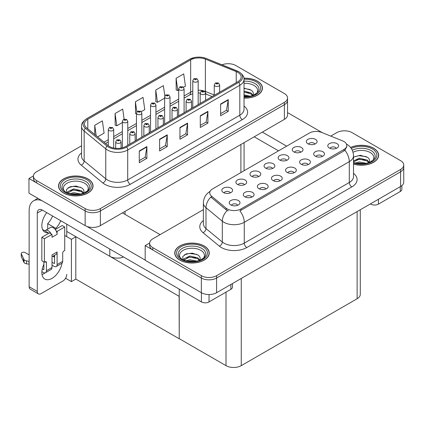 <?xml version="1.0" encoding="UTF-8"?>
<svg xmlns="http://www.w3.org/2000/svg" width="425" height="425" viewBox="0 0 425 425"><rect width="100%" height="100%" fill="white"/><g stroke="black" fill="none" stroke-linecap="round" stroke-linejoin="round"><path stroke-width="0.64" d="M123.579 256.992A10.784 6.226 180 0 1 109.793 256.286L66.757 231.439M287.534 97.963L287.534 114.984A10.784 6.226 0 0 1 284.373 119.388L100.39 225.611A10.784 6.226 0 0 1 85.138 225.611L28.958 193.178L28.958 178.5L85.138 210.933A10.784 6.226 0 0 0 100.39 210.933L284.373 104.709A10.784 6.226 0 0 0 287.534 100.311A10.784 6.226 0 0 1 284.373 104.709L100.39 210.933A10.784 6.226 0 0 1 85.138 210.933L36.587 182.904A10.784 6.226 0 0 1 33.426 178.5L33.426 176.152A10.784 6.226 0 0 0 36.587 180.556L85.138 208.585A10.784 6.226 0 0 0 100.39 208.585L284.373 102.361A10.784 6.226 0 0 0 287.534 97.963A10.784 6.226 0 0 0 284.373 93.558L235.822 65.53A10.784 6.226 0 0 0 222.009 64.828M228.602 63.708L227.789 63.708M33.437 175.918L28.958 178.5M179.238 296.379L75.937 236.736L71.411 239.349L64.722 235.487M75.809 236.81L75.809 279.076L71.411 281.616L65.578 278.248M71.411 281.616L71.411 239.349M179.111 296.453L179.238 338.645L179.238 289.127M179.111 338.72L75.809 279.076M336.334 148.357A3.235 1.87 0 0 0 335.468 147.448A3.235 1.87 0 0 0 332.281 146.976A3.235 1.87 0 0 0 330.023 148.357M336.993 143.629A5.392 3.113 0 0 0 330.082 143.283A5.392 3.113 0 0 0 328.297 147.151A5.392 3.113 0 0 0 329.364 148.033A5.392 3.113 0 0 0 338.061 147.151A5.392 3.113 0 0 0 336.993 143.629M286.689 160.347A3.235 1.87 0 0 0 285.823 159.439A3.235 1.87 0 0 0 282.636 158.966A3.235 1.87 0 0 0 280.378 160.347M287.348 155.619A5.392 3.113 0 0 0 280.436 155.274A5.392 3.113 0 0 0 278.651 159.141A5.392 3.113 0 0 0 279.724 160.023A5.392 3.113 0 0 0 288.416 159.141A5.392 3.113 0 0 0 287.348 155.619M300.772 152.219A3.235 1.87 0 0 0 299.907 151.305A3.235 1.87 0 0 0 296.719 150.833A3.235 1.87 0 0 0 294.461 152.219M301.431 147.491A5.392 3.113 0 0 0 294.52 147.146A5.392 3.113 0 0 0 292.735 151.013A5.392 3.113 0 0 0 293.803 151.895A5.392 3.113 0 0 0 302.499 151.013A5.392 3.113 0 0 0 301.431 147.491M244.444 184.737A3.235 1.87 0 0 0 243.578 183.828A3.235 1.87 0 0 0 240.391 183.356A3.235 1.87 0 0 0 238.133 184.737M245.103 180.014A5.392 3.113 0 0 0 238.191 179.663A5.392 3.113 0 0 0 236.406 183.536A5.392 3.113 0 0 0 237.474 184.413A5.392 3.113 0 0 0 246.171 183.536A5.392 3.113 0 0 0 245.103 180.014M280.006 180.88A3.235 1.87 0 0 0 279.14 179.966A3.235 1.87 0 0 0 275.953 179.493A3.235 1.87 0 0 0 273.695 180.88M280.665 176.152A5.392 3.113 0 0 0 273.753 175.807A5.392 3.113 0 0 0 271.968 179.674A5.392 3.113 0 0 0 273.036 180.556A5.392 3.113 0 0 0 281.733 179.674A5.392 3.113 0 0 0 280.665 176.152M251.839 197.142A3.235 1.87 0 0 0 250.973 196.228A3.235 1.87 0 0 0 247.786 195.755A3.235 1.87 0 0 0 245.528 197.142M252.498 192.413A5.392 3.113 0 0 0 245.586 192.068A5.392 3.113 0 0 0 243.801 195.936A5.392 3.113 0 0 0 244.874 196.817A5.392 3.113 0 0 0 253.566 195.936A5.392 3.113 0 0 0 252.498 192.413M314.856 144.086A3.235 1.87 0 0 0 313.99 143.177A3.235 1.87 0 0 0 310.803 142.704A3.235 1.87 0 0 0 308.545 144.086M315.515 139.363A5.392 3.113 0 0 0 308.603 139.012A5.392 3.113 0 0 0 306.818 142.885A5.392 3.113 0 0 0 307.886 143.762A5.392 3.113 0 0 0 316.582 142.885A5.392 3.113 0 0 0 315.515 139.363M294.089 172.747A3.235 1.87 0 0 0 293.218 171.838A3.235 1.87 0 0 0 290.031 171.365A3.235 1.87 0 0 0 287.778 172.747M294.743 168.024A5.392 3.113 0 0 0 287.837 167.673A5.392 3.113 0 0 0 286.052 171.546A5.392 3.113 0 0 0 287.119 172.423A5.392 3.113 0 0 0 295.816 171.546A5.392 3.113 0 0 0 294.743 168.024M322.251 156.485A3.235 1.87 0 0 0 321.385 155.577A3.235 1.87 0 0 0 318.197 155.104A3.235 1.87 0 0 0 315.94 156.485M322.91 151.762A5.392 3.113 0 0 0 315.998 151.417A5.392 3.113 0 0 0 314.213 155.284A5.392 3.113 0 0 0 315.286 156.166A5.392 3.113 0 0 0 323.978 155.284A5.392 3.113 0 0 0 322.91 151.762M308.173 164.618A3.235 1.87 0 0 0 307.302 163.71A3.235 1.87 0 0 0 304.114 163.232A3.235 1.87 0 0 0 301.856 164.618M308.826 159.89A5.392 3.113 0 0 0 301.92 159.545A5.392 3.113 0 0 0 300.13 163.413A5.392 3.113 0 0 0 301.203 164.294A5.392 3.113 0 0 0 309.899 163.413A5.392 3.113 0 0 0 308.826 159.89M258.527 176.609A3.235 1.87 0 0 0 257.656 175.7A3.235 1.87 0 0 0 254.469 175.222A3.235 1.87 0 0 0 252.216 176.609M259.181 171.881A5.392 3.113 0 0 0 252.275 171.535A5.392 3.113 0 0 0 250.49 175.403A5.392 3.113 0 0 0 251.558 176.285A5.392 3.113 0 0 0 260.254 175.403A5.392 3.113 0 0 0 259.181 171.881M272.611 168.475A3.235 1.87 0 0 0 271.74 167.567A3.235 1.87 0 0 0 268.552 167.094A3.235 1.87 0 0 0 266.294 168.475M273.264 163.752A5.392 3.113 0 0 0 266.358 163.402A5.392 3.113 0 0 0 264.568 167.275A5.392 3.113 0 0 0 265.641 168.157A5.392 3.113 0 0 0 274.337 167.275A5.392 3.113 0 0 0 273.264 163.752M237.761 205.27A3.235 1.87 0 0 0 236.89 204.361A3.235 1.87 0 0 0 233.702 203.888A3.235 1.87 0 0 0 231.444 205.27M238.414 200.542A5.392 3.113 0 0 0 231.508 200.196A5.392 3.113 0 0 0 229.718 204.064A5.392 3.113 0 0 0 230.791 204.946A5.392 3.113 0 0 0 239.488 204.064A5.392 3.113 0 0 0 238.414 200.542M265.923 189.008A3.235 1.87 0 0 0 265.057 188.1A3.235 1.87 0 0 0 261.869 187.627A3.235 1.87 0 0 0 259.611 189.008M266.581 184.285A5.392 3.113 0 0 0 259.67 183.935A5.392 3.113 0 0 0 257.885 187.808A5.392 3.113 0 0 0 258.952 188.684A5.392 3.113 0 0 0 267.649 187.808A5.392 3.113 0 0 0 266.581 184.285M230.361 192.87A3.235 1.87 0 0 0 229.495 191.957A3.235 1.87 0 0 0 226.307 191.484A3.235 1.87 0 0 0 224.049 192.87M231.019 188.142A5.392 3.113 0 0 0 224.108 187.797A5.392 3.113 0 0 0 222.323 191.664A5.392 3.113 0 0 0 223.391 192.546A5.392 3.113 0 0 0 232.087 191.664A5.392 3.113 0 0 0 231.019 188.142M343.958 141.546A9.706 5.605 0 0 0 342.662 140.919L321.73 132.457A9.706 5.605 0 0 0 309.299 133.083L212.574 188.928A9.706 5.605 0 0 0 209.732 192.892A9.706 5.605 0 0 0 211.485 196.106L226.143 208.192A9.706 5.605 0 0 0 240.959 208.941L343.958 149.472A9.706 5.605 0 0 0 346.8 145.509A9.706 5.605 0 0 0 343.958 141.546M344.824 130.804L344.006 130.804M149.653 243.015L145.175 245.597L201.354 278.03A10.784 6.226 0 0 0 216.607 278.03L400.589 171.812A10.784 6.226 0 0 0 403.75 167.407A10.784 6.226 0 0 1 400.589 171.812L216.607 278.03A10.784 6.226 0 0 1 201.354 278.03L152.803 250.001A10.784 6.226 0 0 1 149.643 245.597L149.643 243.249A10.784 6.226 0 0 0 152.803 247.653L201.354 275.682A10.784 6.226 0 0 0 216.607 275.682L400.589 169.463A10.784 6.226 0 0 0 403.75 165.059A10.784 6.226 0 0 0 400.589 160.655L352.038 132.627A10.784 6.226 0 0 0 336.791 132.627L330.756 136.106M145.175 245.597L145.175 260.275L201.354 292.708A10.784 6.226 0 0 0 216.607 292.708L400.589 186.485A10.784 6.226 0 0 0 403.75 182.081L403.75 165.059M360.283 209.759L360.283 294.355A10.784 6.226 180 0 1 357.122 298.754L241.262 365.649A10.784 6.226 180 0 1 226.01 365.649L179.238 338.645M244.024 98.095A17.255 9.961 0 0 0 262.432 88.156A17.255 9.961 0 0 0 257.38 81.111A17.255 9.961 0 0 0 243.929 78.221M87.986 178.914A17.255 9.961 0 0 0 69.179 176.752A17.255 9.961 0 0 0 58.528 185.959A17.255 9.961 0 0 0 63.58 193.003A17.255 9.961 0 0 0 82.386 195.16A17.255 9.961 0 0 0 93.038 185.959A17.255 9.961 0 0 0 87.986 178.914M237.782 72.351A11.502 6.641 180 0 1 241.15 77.047A11.502 6.641 180 0 1 237.782 81.743L125.683 146.466A11.502 6.641 180 0 1 108.125 145.578L86.514 127.76A11.502 6.641 180 0 1 84.437 123.951A11.502 6.641 180 0 1 87.805 119.255L190.655 59.877A11.502 6.641 180 0 1 205.387 59.133L236.242 71.607A11.502 6.641 180 0 1 237.782 72.351M238.797 71.767A12.941 7.469 0 0 0 237.07 70.927L206.21 58.453A12.941 7.469 0 0 0 203.102 57.529A12.941 7.469 0 0 0 194.475 57.529A12.941 7.469 0 0 0 189.635 59.287L86.79 118.671A12.941 7.469 0 0 0 85.34 128.238L106.946 146.051A12.941 7.469 0 0 0 126.698 147.05L238.797 82.333A12.941 7.469 0 0 0 238.797 71.767M139.278 150.971L139.278 162.711L146.907 158.307L146.907 146.567L139.278 150.971M139.278 160.629L145.153 157.234L146.875 146.954A2.874 1.663 -120 0 0 146.907 146.567M145.1 157.266L146.907 158.307M159.614 139.23L159.614 150.971L167.243 146.567L167.243 134.826L159.614 139.23M159.614 148.888L165.49 145.493L167.211 135.214A2.874 1.663 -120 0 0 167.243 134.826M165.437 145.525L167.243 146.567M220.623 104.008L220.623 115.749L228.246 111.345L228.246 99.604L220.623 104.008M220.623 113.666L226.493 110.272L228.214 99.992A2.874 1.663 -120 0 0 228.246 99.604M226.445 110.303L228.246 111.345M200.287 115.749L200.287 127.489L207.91 123.085L207.91 111.345L200.287 115.749M200.287 125.407L206.162 122.012L207.883 111.733A2.874 1.663 -120 0 0 207.91 111.345M206.109 122.044L207.91 123.085M179.95 127.489L179.95 139.23L187.579 134.826L187.579 123.085L179.95 127.489M179.95 137.148L185.826 133.753L187.547 123.473A2.874 1.663 -120 0 0 187.579 123.085M185.773 133.785L187.579 134.826M81.558 145.786L36.587 171.748A10.784 6.226 0 0 0 33.426 176.152M97.58 136.882L104.093 133.121L102.372 120.854L94.743 125.258L94.743 134.544M164.831 95.986L163.375 85.632L155.752 90.036L155.874 101.708M183.488 87.284L185.433 86.158L183.712 73.892L176.088 78.296L176.21 89.967M124.111 119.122L122.708 109.113L115.079 113.517L115.202 125.189M141.243 111.674L144.766 109.639L143.044 97.373L135.416 101.777L135.538 113.448M136.457 113.788L135.416 113.401M135.416 101.777L136.845 111.945M155.752 90.036L157.473 102.303L164.624 98.175M157.473 102.303L155.752 101.66M176.088 78.296L177.809 90.562L178.702 90.047M177.809 90.562L176.088 89.919M115.079 113.517L116.801 125.784L122.373 122.565M116.801 125.784L115.079 125.141M94.743 125.258L96.22 135.761M353.504 164.114A17.255 9.961 0 0 0 378.648 155.252A17.255 9.961 0 0 0 373.596 148.208A17.255 9.961 0 0 0 350.588 147.491M204.202 246.011A17.255 9.961 0 0 0 185.396 243.849A17.255 9.961 0 0 0 174.744 253.056A17.255 9.961 0 0 0 179.796 260.1A17.255 9.961 0 0 0 198.602 262.257A17.255 9.961 0 0 0 209.254 253.056A17.255 9.961 0 0 0 204.202 246.011M346.8 145.509L346.8 146.699L344.898 150.253L343.958 150.933L239.865 210.89A12.58 7.262 60 0 1 244.263 222.291A14.381 8.303 180 0 1 223.927 222.291A14.381 8.303 180 0 1 222.317 221.186L205.987 207.719A14.381 8.303 180 0 1 203.384 202.959L203.384 223.8A14.381 8.303 0 0 0 205.987 228.56L222.317 242.027A14.381 8.303 0 0 0 223.927 243.132A14.381 8.303 0 0 0 244.263 243.132L349.297 182.495A14.381 8.303 0 0 0 353.504 176.625L353.504 155.784A14.381 8.303 180 0 1 349.297 161.654A12.58 7.262 -120 0 0 344.898 150.253M228.326 210.89L226.143 209.791L210.837 197.041A12.58 8.415 129.5 0 0 205.987 207.719L205.987 228.56A3.597 2.407 -50.5 0 1 203.038 232.682A17.972 10.375 180 0 1 203.384 220.506M203.384 209.647L152.803 238.85A10.784 6.226 0 0 0 149.643 243.249M113.682 148.022L113.682 129.423A2.699 1.557 180 0 1 112.019 130.863A2.699 1.557 180 0 1 109.082 130.523A2.699 1.557 180 0 1 108.29 129.423L109.368 127.553A1.796 1.084 57.8 0 1 110.325 127.606A0.898 0.521 0 0 0 110.351 128.323A0.898 0.521 0 0 0 111.626 128.323A0.898 0.521 0 0 0 111.626 127.59A0.898 0.521 0 0 0 110.383 127.574L110.744 127.803M110.383 127.574A1.796 0.993 -117.9 0 0 109.538 127.452A1.796 0.993 -117.9 0 0 109.459 127.505M110.723 128.095L110.325 127.606M110.734 128.1L110.723 127.813M121.082 148.086L121.082 141.822A2.699 1.557 180 0 1 119.414 143.262A2.699 1.557 180 0 1 116.477 142.928A2.699 1.557 180 0 1 115.69 141.822L116.763 139.952A1.796 1.084 57.8 0 1 117.725 140.006A0.898 0.521 0 0 0 117.752 140.723A0.898 0.521 0 0 0 119.021 140.723A0.898 0.521 0 0 0 119.021 139.99A0.898 0.521 0 0 0 117.778 139.974L118.745 140.356L118.129 140.505L117.725 140.006M118.145 140.51L118.145 140.202M117.778 139.974A1.796 0.993 -117.9 0 0 116.939 139.852A1.796 0.993 -117.9 0 0 116.859 139.905M118.118 140.494L118.118 140.218M127.766 145.26L127.766 121.295A2.699 1.557 180 0 1 126.103 122.729A2.699 1.557 180 0 1 123.165 122.395A2.699 1.557 180 0 1 122.373 121.295L123.452 119.42A1.796 1.084 57.8 0 1 124.408 119.473A0.898 0.521 0 0 0 124.435 120.19A0.898 0.521 0 0 0 125.704 120.19A0.898 0.521 0 0 0 125.704 119.457A0.898 0.521 0 0 0 124.461 119.441L124.828 119.675M124.461 119.441A1.796 0.993 -117.9 0 0 123.622 119.324A1.796 0.993 -117.9 0 0 123.542 119.372M124.807 119.967L124.408 119.473M124.817 119.972L124.807 119.685M141.849 137.126L141.849 113.162A2.699 1.557 180 0 1 140.186 114.601A2.699 1.557 180 0 1 137.248 114.261A2.699 1.557 180 0 1 136.457 113.162L137.53 111.292A1.796 1.084 57.8 0 1 138.492 111.345A0.898 0.521 0 0 0 138.518 112.062A0.898 0.521 0 0 0 139.788 112.062A0.898 0.521 0 0 0 139.788 111.329A0.898 0.521 0 0 0 138.545 111.313L139.512 111.695L138.901 111.844L138.492 111.345M138.911 111.849L138.911 111.541M138.545 111.313A1.796 0.993 -117.9 0 0 137.705 111.191A1.796 0.993 -117.9 0 0 137.626 111.244M138.89 111.833L138.89 111.557M155.933 128.998L155.933 105.033A2.699 1.557 180 0 1 154.264 106.468A2.699 1.557 180 0 1 151.327 106.133A2.699 1.557 180 0 1 150.54 105.033L151.613 103.163A1.796 1.084 57.8 0 1 152.575 103.217A0.898 0.521 0 0 0 152.602 103.934A0.898 0.521 0 0 0 153.871 103.934A0.898 0.521 0 0 0 153.871 103.195A0.898 0.521 0 0 0 152.628 103.185L153.595 103.567L152.979 103.711L152.575 103.217M152.995 103.716L152.995 103.413M152.628 103.185A1.796 0.993 -117.9 0 0 151.789 103.062A1.796 0.993 -117.9 0 0 151.709 103.11M152.979 103.711L152.968 103.424M135.166 140.988L135.166 133.694A2.699 1.557 180 0 1 133.498 135.134A2.699 1.557 180 0 1 130.56 134.794A2.699 1.557 180 0 1 129.774 133.694L130.847 131.824A1.796 1.084 57.8 0 1 131.803 131.877A0.898 0.521 0 0 0 131.83 132.595A0.898 0.521 0 0 0 133.105 132.595A0.898 0.521 0 0 0 133.105 131.862A0.898 0.521 0 0 0 131.862 131.846L132.828 132.228L132.212 132.372L131.803 131.877M132.223 132.377L132.223 132.074M131.862 131.846A1.796 0.993 -117.9 0 0 131.022 131.723A1.796 0.993 -117.9 0 0 130.942 131.771M132.212 132.372L132.202 132.085M149.244 132.86L149.244 125.566A2.699 1.557 180 0 1 147.581 127.001A2.699 1.557 180 0 1 144.643 126.666A2.699 1.557 180 0 1 143.852 125.566L144.93 123.691A1.796 1.084 57.8 0 1 145.887 123.744A0.898 0.521 0 0 0 145.913 124.461A0.898 0.521 0 0 0 147.183 124.461A0.898 0.521 0 0 0 147.183 123.728A0.898 0.521 0 0 0 145.945 123.712L146.912 124.095L146.296 124.243L145.887 123.744M146.306 124.249L146.306 123.941M145.945 123.712A1.796 0.993 -117.9 0 0 145.1 123.59A1.796 0.993 -117.9 0 0 145.021 123.643M146.285 124.238L146.285 123.957M163.327 124.727L163.327 117.433A2.699 1.557 180 0 1 161.665 118.873A2.699 1.557 180 0 1 158.727 118.532A2.699 1.557 180 0 1 157.935 117.433L159.014 115.563A1.796 1.084 57.8 0 1 159.97 115.616A0.898 0.521 0 0 0 159.997 116.333A0.898 0.521 0 0 0 161.266 116.333A0.898 0.521 0 0 0 161.266 115.6A0.898 0.521 0 0 0 160.023 115.584L160.99 115.967L160.379 116.11L159.97 115.616M160.39 116.121L160.39 115.812M160.023 115.584A1.796 0.993 -117.9 0 0 159.184 115.462A1.796 0.993 -117.9 0 0 159.104 115.515M160.368 116.105L160.368 115.823M177.411 116.599L177.411 109.305A2.699 1.557 180 0 1 175.748 110.739A2.699 1.557 180 0 1 172.81 110.404A2.699 1.557 180 0 1 172.019 109.305L173.092 107.429A1.796 1.084 57.8 0 1 174.053 107.483A0.898 0.521 0 0 0 174.08 108.2A0.898 0.521 0 0 0 175.35 108.2A0.898 0.521 0 0 0 175.35 107.467A0.898 0.521 0 0 0 174.107 107.451L175.073 107.833L174.462 107.982L174.053 107.483M174.107 107.451A1.796 0.993 -117.9 0 0 173.267 107.334A1.796 0.993 -117.9 0 0 173.188 107.382M378.425 199.282L378.425 204.127L400.286 191.505L400.286 186.66M322.325 132.696L287.534 112.609M286.663 146.157L262.337 132.111M401.864 185.597L401.864 189.306A5.392 3.113 180 0 1 400.286 191.505M378.425 204.127A5.392 3.113 180 0 1 370.802 204.127L370.802 203.687M254.203 136.808L278.529 150.854M370.419 203.904L370.802 204.127M45.114 272.877A14.381 8.303 -60 0 1 43.881 273.673A14.381 8.303 -60 0 1 42.022 274.55M61.981 263.197A14.381 8.303 -60 0 1 52.015 278.37A14.381 8.303 -60 0 1 44.827 279.082A14.381 8.303 -60 0 1 43.881 264.281M48.2 233.612L48.2 232.751L42.59 229.511M60.722 220.702A14.381 8.303 -60 0 1 55.829 228.352L55.829 229.208M55.829 228.352L47.696 223.656L47.696 229.144M209.031 294.53L209.031 301.925L230.892 289.303L230.892 284.458M160.097 234.637L122.427 212.888M145.175 260.068L86.95 226.456M52.588 216.006A14.381 8.303 -60 0 1 47.696 223.656M54.039 255.547A14.381 8.303 -60 0 1 54.023 256.928M37.273 291.401A5.392 3.113 120 0 0 38.388 293.872L30.255 289.175A5.392 3.113 -60 0 1 29.139 286.705L37.273 291.401L37.273 213.031A7.188 4.149 60 0 1 38.76 209.743A7.188 4.149 60 0 1 42.357 210.099L201.407 301.925L201.407 292.74M42.064 200.743A21.569 12.453 -120 0 0 33.607 200.812A21.569 12.453 -120 0 0 29.139 210.683L29.139 286.705M38.388 293.872A5.392 3.113 120 0 0 41.087 293.606L62.948 280.983A5.392 3.113 120 0 0 66.757 274.38M48.2 232.751A14.381 8.303 -60 0 1 44.827 232.119A14.381 8.303 -60 0 1 46.766 212.643M66.757 236.661L66.757 224.188M232.47 283.549L232.47 287.103A5.392 3.113 180 0 1 230.892 289.303M209.031 301.925A5.392 3.113 180 0 1 201.407 301.925M51.042 233.782L52.015 234.345L44.391 238.744L41.847 237.278L49.475 232.873L51.042 233.782A5.392 3.113 -120 0 0 48.2 230.674A5.392 3.113 -120 0 0 45.507 230.408A5.392 3.113 -120 0 0 44.965 230.881M56.127 230.849L57.099 231.407L57.099 234.345A5.392 3.113 -120 0 0 56.127 230.849A5.392 3.113 -120 0 0 53.284 227.742A5.392 3.113 -120 0 0 50.591 227.471L45.507 230.408M41.873 271.633L43.371 272.499A4.314 2.492 -120 0 0 45.528 272.712A4.314 2.492 -120 0 0 46.421 270.741L52.015 267.511L52.015 254.888L57.099 251.956L57.099 264.578L62.693 261.348L62.693 253.13A1.796 1.036 -60 0 1 63.963 250.925L64.722 250.49L64.722 227.003L62.183 225.537L55.271 229.527M52.015 267.511A4.314 2.492 60 0 1 51.122 269.487L45.528 272.712M29.139 254.888L25.171 252.599A2.295 1.323 180 0 0 22.668 252.312A2.295 1.323 180 0 0 21.25 253.534L21.25 256.472A2.295 1.323 0 0 0 21.33 256.812L24.05 262.602A3.597 2.077 0 0 0 26.499 263.803L26.499 260.87L29.139 261.348M52.015 256.716L55.983 254.421A5.392 3.113 -120 0 0 57.099 251.956M54.559 255.244L54.559 263.107A0.717 0.414 60 0 1 54.411 263.436A0.717 0.414 60 0 1 54.049 263.404L54.559 263.107M52.015 262.23L54.049 263.404M62.693 261.348A4.314 2.492 60 0 1 61.8 263.319L56.206 266.549A4.314 2.492 -120 0 1 54.049 266.337L52.015 265.163M56.206 266.549A4.314 2.492 -120 0 0 57.099 264.578M57.099 234.345L52.015 237.278L52.015 234.345M43.881 261.933L43.881 269.275A0.717 0.414 60 0 1 43.732 269.599A0.717 0.414 60 0 1 43.371 269.567L43.881 269.275M41.847 237.278L41.847 260.759L44.391 262.225L45.151 261.789A1.796 1.036 -60 0 1 46.049 261.699A1.796 1.036 -60 0 1 46.421 262.523L46.421 270.741M54.559 257.237L52.833 256.243M64.722 227.003L57.099 231.407M44.391 238.744L44.391 262.225M29.139 264.281L28.895 261.205M42.266 268.924L43.371 269.567M28.895 264.143L26.499 263.803M26.499 260.87A3.597 2.077 0 0 1 24.05 259.664L21.33 253.879A2.295 1.323 180 0 1 21.25 253.534M24.05 259.664L24.05 262.602M23.572 258.708L23.572 261.646M244.024 83.353A12.442 7.183 180 0 1 253.975 85.425A12.442 7.183 180 0 1 256.429 93.569M243.945 78.322A17.074 9.86 180 0 1 257.252 81.186A17.074 9.86 180 0 1 262.252 88.156A17.074 9.86 180 0 1 244.024 97.994M244.024 88.182L251.228 90.18C253.04 91.497 253.704 93.011 253.215 94.717A8.128 4.691 0 0 1 252.928 95.439M244.024 94.796L250.187 96.231M244.024 95.726L248.694 96.502M244.024 91.067L250.925 92.948L253.002 95.296M244.024 92.002L250.925 93.882L252.631 95.545M254.575 94.722L255.329 93.76L254.756 94.632M244.024 88.485L250.07 89.494M244.024 92.209L248.912 92.852M244.024 95.938L248.641 96.507M353.032 152.283A12.442 7.183 180 0 1 370.191 152.522A12.442 7.183 180 0 1 372.645 160.666M350.662 147.587A17.074 9.86 180 0 1 373.469 148.282A17.074 9.86 180 0 1 378.468 155.252A17.074 9.86 180 0 1 353.504 163.997M353.504 157.16L360.262 155.279L367.45 157.277C369.256 158.594 369.92 160.108 369.431 161.813A8.128 4.691 0 0 1 369.144 162.541M355.236 163.051L359.29 161.936L366.403 163.327M356.644 163.386L364.916 163.598M353.504 160.985L359.29 158.212L367.142 160.044L369.219 162.398M353.504 161.914L359.263 159.147L367.142 160.979L368.847 162.648M370.791 161.819L371.546 160.863L370.972 161.728M353.595 157.096L358.652 155.667L366.286 156.597M356.065 159.864L358.652 159.396L365.128 159.949M356.798 163.413L358.652 163.12L364.862 163.604M64.531 191.367A12.442 7.183 180 0 1 68.627 182.431A12.442 7.183 180 0 1 84.58 183.228A12.442 7.183 180 0 1 87.035 191.367M87.858 178.983A17.074 9.86 180 0 1 92.857 185.959A17.074 9.86 180 0 1 82.317 195.064A17.074 9.86 180 0 1 63.708 192.929A17.074 9.86 180 0 1 58.708 185.959A17.074 9.86 180 0 1 69.248 176.848A17.074 9.86 180 0 1 87.858 178.983M67.049 193.062L66.396 189.619L69.939 186.793L76.096 186.049L81.834 187.977C83.645 189.295 84.309 190.809 83.821 192.514A8.128 4.691 0 0 1 83.534 193.242M69.626 193.752L73.679 192.642L80.793 194.034M71.033 194.087L79.3 194.299M83.236 193.348L81.531 191.68L73.27 189.885L67.713 193.12L67.931 191.606L73.679 188.913L81.531 190.745L83.603 193.099M85.181 192.52L85.935 191.563L85.361 192.429M67.984 187.802L73.042 186.368L80.676 187.298M70.454 190.565L73.042 190.097L79.517 190.65M71.182 194.119L73.042 193.827L79.247 194.305M180.747 258.464A12.442 7.183 180 0 1 184.843 249.528A12.442 7.183 180 0 1 200.797 250.325A12.442 7.183 180 0 1 203.251 258.464M204.074 246.086A17.074 9.86 180 0 1 209.073 253.056A17.074 9.86 180 0 1 198.533 262.161A17.074 9.86 180 0 1 179.924 260.026A17.074 9.86 180 0 1 174.925 253.056A17.074 9.86 180 0 1 185.465 243.945A17.074 9.86 180 0 1 204.074 246.086M183.265 260.158L182.612 256.716L186.155 253.89L192.312 253.146L198.05 255.074C199.862 256.392 200.526 257.906 200.037 259.611A8.128 4.691 0 0 1 199.75 260.339M185.842 260.849L189.895 259.739L197.009 261.131M187.25 261.184L195.516 261.396M199.452 260.445L197.747 258.777L189.486 256.982L183.929 260.217L184.153 258.708L189.895 256.009L197.747 257.842L199.824 260.196M201.397 259.622L202.151 258.66L201.577 259.526M184.2 254.899L189.258 253.465L196.892 254.394M186.671 257.662L189.258 257.194L195.734 257.752M187.404 261.216L189.258 260.923L195.463 261.407M170.016 120.87L170.016 96.9A2.699 1.557 180 0 1 168.348 98.34A2.699 1.557 180 0 1 165.41 98.005A2.699 1.557 180 0 1 164.624 96.9L165.697 95.03A1.796 1.084 57.8 0 1 166.653 95.083A0.898 0.521 0 0 0 166.68 95.8A0.898 0.521 0 0 0 167.955 95.8A0.898 0.521 0 0 0 167.955 95.067A0.898 0.521 0 0 0 166.712 95.051L167.678 95.434L167.062 95.582L166.653 95.083M167.073 95.588L167.073 95.28M166.712 95.051A1.796 0.993 -117.9 0 0 165.872 94.929A1.796 0.993 -117.9 0 0 165.792 94.982M167.062 95.582L167.052 95.296M184.094 112.737L184.094 88.772A2.699 1.557 180 0 1 182.431 90.212A2.699 1.557 180 0 1 179.493 89.872A2.699 1.557 180 0 1 178.702 88.772L179.78 86.902A1.796 1.084 57.8 0 1 180.737 86.955A0.898 0.521 0 0 0 180.763 87.672A0.898 0.521 0 0 0 182.033 87.672A0.898 0.521 0 0 0 182.033 86.939A0.898 0.521 0 0 0 180.795 86.923L181.156 87.152M180.795 86.923A1.796 0.993 -117.9 0 0 179.95 86.801A1.796 0.993 -117.9 0 0 179.871 86.849M181.135 87.444L180.737 86.955M181.146 87.449L181.135 87.162M198.178 104.608L198.178 80.644A2.699 1.557 180 0 1 196.515 82.078A2.699 1.557 180 0 1 193.577 81.743A2.699 1.557 180 0 1 192.785 80.644L193.864 78.768A1.796 1.084 57.8 0 1 194.82 78.822A0.898 0.521 0 0 0 194.847 79.539A0.898 0.521 0 0 0 196.116 79.539A0.898 0.521 0 0 0 196.116 78.806A0.898 0.521 0 0 0 194.873 78.79L195.24 79.018M194.873 78.79A1.796 0.993 -117.9 0 0 194.034 78.668A1.796 0.993 -117.9 0 0 193.954 78.721M195.218 79.316L194.82 78.822M195.229 79.321L195.218 79.034M191.494 108.465L191.494 101.171A2.699 1.557 180 0 1 189.826 102.611A2.699 1.557 180 0 1 186.888 102.271A2.699 1.557 180 0 1 186.102 101.171L187.175 99.301A1.796 1.084 57.8 0 1 188.137 99.354A0.898 0.521 0 0 0 188.163 100.072A0.898 0.521 0 0 0 189.433 100.072A0.898 0.521 0 0 0 189.433 99.338A0.898 0.521 0 0 0 188.19 99.323L189.157 99.705L188.541 99.854L188.137 99.354M188.557 99.859L188.557 99.551M188.19 99.323A1.796 0.993 -117.9 0 0 187.351 99.2A1.796 0.993 -117.9 0 0 187.271 99.253M188.541 99.854L188.53 99.567M205.578 100.337L205.578 93.043A2.699 1.557 180 0 1 203.91 94.483A2.699 1.557 180 0 1 200.972 94.143A2.699 1.557 180 0 1 200.186 93.043L201.259 91.173A1.796 1.084 57.8 0 1 202.215 91.226A0.898 0.521 0 0 0 202.242 91.943A0.898 0.521 0 0 0 203.517 91.943A0.898 0.521 0 0 0 203.517 91.21A0.898 0.521 0 0 0 202.273 91.194L203.24 91.577L202.624 91.72L202.215 91.226M202.635 91.726L202.635 91.423M202.273 91.194A1.796 0.993 -117.9 0 0 201.434 91.072A1.796 0.993 -117.9 0 0 201.354 91.12M202.624 91.72L202.613 91.433M219.656 92.204L219.656 84.91A2.699 1.557 180 0 1 217.993 86.349A2.699 1.557 180 0 1 215.055 86.015A2.699 1.557 180 0 1 214.264 84.91L215.342 83.04A1.796 1.084 57.8 0 1 216.298 83.093A0.898 0.521 0 0 0 216.325 83.81A0.898 0.521 0 0 0 217.595 83.81A0.898 0.521 0 0 0 217.595 83.077A0.898 0.521 0 0 0 216.357 83.061L217.318 83.443L216.708 83.592L216.298 83.093M216.718 83.598L216.718 83.289M216.357 83.061A1.796 0.993 -117.9 0 0 215.512 82.939A1.796 0.993 -117.9 0 0 215.433 82.992M216.708 83.592L216.697 83.305M109.793 256.286L109.793 249.034M85.138 225.611L85.138 208.585M284.373 119.388L284.373 102.361M100.39 225.611L100.39 208.585M240.906 172.571L240.906 144.484M125.046 214.397L125.046 211.374M400.589 186.485L400.589 169.463M216.607 292.708L216.607 275.682M201.354 292.708L201.354 275.682M357.122 298.754L357.122 211.581M241.262 365.649L241.262 278.471M226.01 365.649L226.01 292.124M211.485 196.106L211.485 197.705M226.143 208.192L226.143 209.791M240.959 208.941L240.959 210.402M343.958 149.472L343.958 150.933M244.024 106.043A17.972 10.375 180 0 1 242.356 119.606L130.257 184.328A3.597 2.077 60 0 1 127.713 179.924L239.812 115.207A14.381 8.303 0 0 0 244.024 109.337L244.024 79.395A14.381 8.303 180 0 1 239.812 85.266A3.597 2.077 -120 0 0 238.797 82.333M130.257 184.328A17.972 10.375 180 0 1 104.837 184.328A17.972 10.375 180 0 1 102.823 182.941L81.218 165.128A17.972 10.375 180 0 1 81.558 152.947M107.376 179.924A14.381 8.303 0 0 0 127.713 179.924L127.713 149.988A14.381 8.303 180 0 1 105.767 148.877L84.161 131.059A14.381 8.303 180 0 1 81.558 126.299L81.558 156.241A14.381 8.303 0 0 0 84.161 161.001L105.767 178.819A14.381 8.303 0 0 0 107.376 179.924M194.475 57.529L189.364 59.404A3.597 2.077 60 0 1 189.635 59.287M86.79 118.671A3.597 2.077 -120 0 0 86.514 118.782C82.763 121.497 81.111 123.999 81.558 126.299M85.34 128.238A3.597 2.407 129.5 0 0 84.161 131.059L84.161 161.001A3.597 2.407 -50.5 0 1 81.218 165.128M106.946 146.051A3.597 2.407 129.5 0 0 105.767 148.877L105.767 178.819A3.597 2.407 -50.5 0 1 102.823 182.941M126.698 147.05A3.597 2.077 60 0 1 127.713 149.988L239.812 85.266L239.812 115.207A3.597 2.077 60 0 0 242.356 119.606M36.587 180.556L36.587 182.904M87.805 119.255L87.805 128.823M236.242 71.607L236.242 82.631M205.387 59.133L205.387 91.418A11.502 6.641 0 0 0 204.138 90.982M214.264 95.009L205.387 91.418A6.471 3.028 -68 0 0 205.445 92.315M203.32 90.753A11.502 6.641 0 0 0 198.178 90.228M192.785 91.194A11.502 6.641 0 0 0 190.655 92.161L184.094 95.949M190.655 59.877L190.655 92.161A6.471 3.735 60 0 1 189.311 95.126L184.094 98.138M178.702 99.062L170.016 104.077M164.624 107.19L155.933 112.211M150.54 115.324L141.849 120.339M136.457 123.452L127.766 128.472M122.373 131.585L113.682 136.6M108.29 139.713L104.008 142.184M212.117 96.56L206.672 94.361A6.471 3.028 -68 0 1 205.572 92.916M179.95 127.861L187.547 123.473M200.287 116.121L207.883 111.733M220.623 104.38L228.214 99.992M159.614 139.602L167.211 135.214M139.278 151.343L146.875 146.954M246.803 247.536A3.597 2.077 60 0 1 244.263 243.132L244.263 222.291L349.297 161.654L349.297 182.495A3.597 2.077 60 0 0 351.836 186.894L246.803 247.536A17.972 10.375 180 0 1 221.383 247.536A17.972 10.375 180 0 1 219.369 246.149L203.038 232.682M227.216 210.455A12.58 8.415 129.5 0 0 222.317 221.186L222.317 242.027A3.597 2.407 -50.5 0 1 219.369 246.149M353.504 173.331A17.972 10.375 180 0 1 351.836 186.894M152.803 247.653L152.803 250.001M42.357 210.099L37.273 213.031M46.421 262.523L45.151 261.789M21.33 253.879L21.33 256.812M244.024 81.186A13.775 7.953 180 0 1 254.915 83.491A13.775 7.953 180 0 1 258.464 91.21L256.317 93.654L253.04 95.397L249.417 96.385L244.024 96.725M244.024 79.257A15.459 8.925 180 0 1 256.105 81.844A15.459 8.925 180 0 1 259.229 91.88A15.459 8.925 180 0 1 244.024 97.059M352.288 150.243A13.775 7.953 180 0 1 371.137 150.588A13.775 7.953 180 0 1 374.68 158.307L372.534 160.751L369.256 162.499L365.638 163.482L361.404 163.848L356.001 163.242L353.504 162.488M351.31 148.49A15.459 8.925 180 0 1 372.327 148.947A15.459 8.925 180 0 1 373.602 160.73A15.459 8.925 180 0 1 353.504 162.929M62.496 189.008A13.775 7.953 180 0 1 68.866 180.035A13.775 7.953 180 0 1 85.521 181.289A13.775 7.953 180 0 1 89.069 189.008C87.709 190.347 89.787 190.177 83.645 193.2C77.164 195.261 71.198 194.921 65.753 192.18L62.496 189.008M86.711 179.648A15.459 8.925 180 0 1 86.711 192.265A15.459 8.925 180 0 1 64.85 192.265A15.459 8.925 180 0 1 64.85 179.648A15.459 8.925 180 0 1 86.711 179.648M178.712 256.105A13.775 7.953 180 0 1 185.082 247.132A13.775 7.953 180 0 1 201.737 248.386A13.775 7.953 180 0 1 205.286 256.105C203.926 257.444 206.008 257.274 199.862 260.297C193.38 262.358 187.414 262.018 181.969 259.277L178.712 256.105M202.932 246.744A15.459 8.925 180 0 1 202.932 259.367A15.459 8.925 180 0 1 181.071 259.367A15.459 8.925 180 0 1 181.071 246.744A15.459 8.925 180 0 1 202.932 246.744M244.067 170.749L244.067 142.662M244.024 79.395C244.513 77.159 242.861 74.651 239.068 71.878L206.322 58.485L203.102 57.529M189.364 59.404L86.514 118.782M206.672 94.361L205.578 93.962M200.186 92.99L198.178 92.958M192.785 93.728L189.311 95.126M178.702 101.251L170.016 106.266M164.624 109.379L155.933 114.399M150.54 117.512L141.849 122.527M136.457 125.641L127.766 130.661M122.373 133.774L113.682 138.789M108.29 141.902L105.57 143.475M353.504 155.784C353.265 150.615 350.992 146.737 346.688 144.155L346.449 144.017M210.2 191.33C205.902 193.912 203.628 197.784 203.384 202.959M113.682 129.423L112.524 127.5L109.538 127.452M108.29 145.711L108.29 129.423M121.082 141.822L119.919 139.899L116.939 139.852M115.69 148.32L115.69 141.822M127.766 121.295L126.602 119.372L123.622 119.324M122.373 147.794L122.373 121.295M141.849 113.162L140.686 111.238L137.705 111.191M136.457 140.245L136.457 113.162M155.933 105.033L154.769 103.11L151.789 103.062M150.54 132.111L150.54 105.033M135.166 133.694L134.002 131.771L131.022 131.723M129.774 144.102L129.774 133.694M149.244 125.566L148.086 123.638L145.1 123.59M143.852 135.973L143.852 125.566M163.327 117.433L162.164 115.51L159.184 115.462M157.935 127.84L157.935 117.433M177.411 109.305L176.248 107.382L173.267 107.334M172.019 119.712L172.019 109.305M33.607 200.812L37.894 198.337M262.252 88.156L262.252 89.59M378.468 155.252L378.468 156.687M92.857 185.959L92.857 187.393M58.708 185.959L58.708 187.393M209.073 253.056L209.073 254.49M174.925 253.056L174.925 254.49M170.016 96.9L168.852 94.977L165.872 94.929M164.624 123.983L164.624 96.9M184.094 88.772L182.936 86.849L179.95 86.801M178.702 115.85L178.702 88.772M198.178 80.644L197.014 78.715L194.034 78.668M192.785 107.722L192.785 80.644M191.494 101.171L190.331 99.248L187.351 99.2M186.102 111.578L186.102 101.171M205.578 93.043L204.414 91.12L201.434 91.072M200.186 103.45L200.186 93.043M219.656 84.91L218.498 82.987L215.512 82.939M214.264 95.322L214.264 84.91"/></g></svg>
